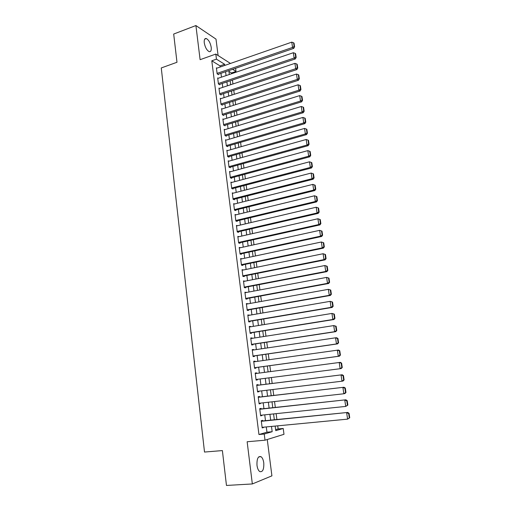 <?xml version="1.0" encoding="UTF-8"?>
<svg xmlns="http://www.w3.org/2000/svg" width="511" height="511" viewBox="0 0 511 511"><rect width="100%" height="100%" fill="white"/><g stroke="black" fill="none" stroke-linecap="round" stroke-linejoin="round"><path stroke-width="0.77" d="M263.772 462.87C263.325 459.811 262.418 457.754 261.038 456.7C258.087 455.908 256.739 458.801 256.995 465.374C257.429 468.434 258.336 470.497 259.709 471.557C262.699 472.33 264.053 469.437 263.772 462.87M211.215 47.338C210.353 42.815 208.724 39.89 206.323 38.555C204.681 38.248 203.998 39.673 204.266 42.828C205.128 47.363 206.757 50.295 209.146 51.624C210.807 51.937 211.497 50.506 211.215 47.338M275.633 429.674L278.131 428.946L283.222 428.474L283.988 434.312L265.024 440.201L264.238 434.037L272.171 431.712L271.488 426.43M218.101 55.539L216 39.123L195.905 25.55L173.689 34.045L176.985 62.272L161.265 67.95L204.509 452.05L222.387 450.581L226.462 485.45L252.338 483.949L271.916 475.85L267.259 439.505M235.597 68.308L236.012 71.451L232.633 69.324M231.604 73.718L231.509 72.984L236.012 71.451M278.131 428.946L277.722 425.829M276.898 419.525L276.125 413.648M275.314 407.433L274.541 401.544M273.736 395.412L272.963 389.503M272.171 383.461L271.398 377.533M270.613 371.574L269.84 365.665M269.061 359.712L268.301 353.887M267.515 347.914L266.768 342.178M265.982 336.187L265.241 330.534M264.455 324.53L263.721 318.96M262.935 312.936L262.213 307.45M261.428 301.407L260.719 296.003M259.927 289.948L259.224 284.621M258.432 278.552L257.742 273.308M256.95 267.221L256.273 262.054M255.474 255.954L254.804 250.863M254.005 244.75L253.347 239.742M252.543 233.61L251.897 228.679M251.093 222.534L250.46 217.673M249.649 211.516L249.023 206.731M248.218 200.561L247.599 195.854M246.787 189.664L246.181 185.033M245.369 178.831L244.775 174.277M243.958 168.062L243.37 163.571M242.559 157.35L241.978 152.93M241.16 146.689L240.592 142.345M239.774 136.098L239.212 131.819M238.394 125.559L237.845 121.35M237.021 115.077L236.478 110.938M235.654 104.653L235.124 100.584M234.3 94.286L233.776 90.281M232.946 83.976L232.428 80.042M262.66 420.943L262.584 420.342L261.249 420.687L262.175 427.931L263.504 427.566L263.459 427.196M261.134 408.966L261.057 408.366L259.722 408.666L260.636 415.871L261.971 415.545L261.919 415.124M259.614 397.053L259.537 396.459L258.202 396.715L259.115 403.875L260.45 403.594L260.393 403.128M258.106 385.211L258.029 384.617L256.694 384.834L257.595 391.956L258.936 391.713L258.866 391.196M256.605 373.432L256.528 372.851L255.187 373.017L256.088 380.101L257.429 379.903L257.359 379.334M255.104 361.673L255.04 361.143L253.699 361.271L254.593 368.31L255.934 368.156L255.858 367.575M253.616 349.978L253.552 349.505L252.21 349.594L253.098 356.595L254.446 356.48L254.369 355.899M252.134 338.352L252.076 337.937L250.735 337.982L251.623 344.944L252.964 344.868L252.888 344.293M250.658 326.797L250.614 326.433L249.266 326.44L250.147 333.357L251.489 333.325L251.418 332.75M249.196 315.306L247.809 314.955L248.685 321.841L250.026 321.847L249.956 321.272M247.739 303.879L246.353 303.54L247.228 310.381L248.57 310.433L248.499 309.864M246.289 292.516L244.91 292.19L245.778 298.992L247.126 299.082L247.056 298.513M244.846 281.216L243.479 280.909L244.335 287.667L245.689 287.795L245.612 287.233M243.415 269.98L242.048 269.68L242.904 276.413L244.258 276.572L244.181 276.017M241.99 258.809L240.63 258.521L241.479 265.209L242.834 265.413L242.763 264.858M240.572 247.694L239.218 247.426L240.068 254.076L241.416 254.312L241.345 253.763M239.084 236.67L237.819 236.389L238.656 243.006L240.01 243.281L239.94 242.731M237.596 225.702L236.421 225.415L237.257 231.994L238.611 232.307L238.541 231.758M236.12 214.799L235.034 214.499L235.865 221.039L237.219 221.391L237.149 220.848M234.67 203.953L233.655 203.646L234.479 210.155L235.839 210.538L235.769 209.995M233.24 193.164L232.281 192.851L233.105 199.322L234.46 199.744L234.389 199.201M231.815 182.433L230.915 182.12L231.732 188.553L233.093 189.006L233.022 188.47M230.41 171.76L229.56 171.44L230.372 177.841L231.732 178.326L231.662 177.796M229.017 161.144L228.206 160.824L229.017 167.186L230.378 167.71L230.308 167.18M227.631 150.592L226.865 150.266L227.67 156.596L229.03 157.152L228.966 156.621M226.264 140.091L225.53 139.765L226.328 146.057L227.689 146.644L227.625 146.12M224.904 129.647L224.201 129.315L225 135.581L226.36 136.201L226.296 135.677M223.55 119.261L222.879 118.929L223.671 125.157L225.038 125.808L224.968 125.291M222.208 108.926L221.57 108.594L222.355 114.79L223.716 115.473L223.652 114.962M220.88 98.655L220.26 98.316L221.046 104.48L222.406 105.196L222.342 104.685M219.551 88.429L218.964 88.096L219.736 94.222L221.103 94.976L221.039 94.465M218.242 78.266L217.667 77.928L218.44 84.021L219.807 84.807L219.743 84.296M231.509 72.984L228.934 71.393M220.158 67.03L220.011 65.881L211.79 60.803L258.949 434.522L266.966 432.191L266.288 426.928M265.49 420.662L264.743 414.836M263.951 408.659L263.197 402.815M262.418 396.728L261.67 390.858M260.897 384.866L260.144 378.977M259.384 373.062L258.636 367.192M257.876 361.283L257.135 355.503M256.375 349.569L255.647 343.871M254.88 337.924L254.165 332.31M253.399 326.344L252.69 320.812M251.923 314.833L251.227 309.385M250.454 303.387L249.764 298.015M248.998 292.005L248.32 286.716M247.548 280.686L246.877 275.474M246.104 269.431L245.446 264.302M244.667 258.24L244.022 253.188M243.242 247.113L242.604 242.137M241.824 236.044L241.192 231.144M240.413 225.038L239.793 220.215M239.007 214.096L238.401 209.344M237.615 203.212L237.015 198.536M236.229 192.392L235.635 187.786M234.849 181.629L234.268 177.1M233.476 170.923L232.901 166.465M232.109 160.275L231.547 155.887M230.755 149.691L230.199 145.373M229.407 139.164L228.858 134.91M228.059 128.689L227.529 124.512M226.724 118.271L226.201 114.164M225.402 107.917L224.878 103.867M224.08 97.607L223.569 93.634M222.764 87.362L222.266 83.453M221.461 77.167L220.963 73.322M216.932 68.148L216.383 67.816L217.149 73.878L218.516 74.689L218.453 74.184M265.024 440.201L247.145 441.753L252.338 483.949M258.949 434.522L264.238 434.037M211.79 60.803L216.453 59.155L215.808 54.07L230.467 63.447M195.905 25.55L200.108 59.685L215.808 54.07M275.167 426.078L275.761 430.658L283.222 428.474M228.832 70.627L229.337 74.491M230.161 80.802L230.672 84.73M231.489 91.035L232.013 95.027M232.831 101.319L233.361 105.381M234.179 111.66L234.721 115.793M235.539 122.059L236.082 126.255M236.9 132.509L237.455 136.782M238.267 143.023L238.835 147.36M239.646 153.594L240.221 158.001M241.032 164.216L241.614 168.7M242.425 174.903L243.019 179.457M243.824 185.646L244.43 190.277M245.235 196.454L245.848 201.155M246.647 207.319L247.273 212.091M248.071 218.242L248.704 223.09M249.509 229.228L250.147 234.153M250.946 240.272L251.597 245.28M252.396 251.386L253.054 256.465M253.852 262.558L254.523 267.713M255.315 273.794L255.998 279.025M256.79 285.087L257.48 290.408M258.266 296.45L258.975 301.848M259.76 307.877L260.469 313.358M261.255 319.375L261.983 324.932M262.763 330.93L263.497 336.577M264.276 342.555L265.024 348.285M265.803 354.251L266.563 360.063M267.336 366.01L268.103 371.906M268.882 377.859L269.648 383.774M270.44 389.804L271.207 395.706M272.005 401.825L272.772 407.708M273.583 413.916L274.343 419.78M224.757 65.434L224.61 64.277L216.453 59.155M270.677 420.144L269.923 414.293M269.118 408.104L268.358 402.234M267.566 396.127L266.806 390.244M266.027 384.227L265.26 378.319M264.494 372.385L263.733 366.502M262.967 360.568L262.213 354.768M261.447 348.815L260.706 343.098M259.933 337.132L259.205 331.505M258.425 325.52L257.71 319.969M256.931 313.971L256.222 308.503M255.449 302.486L254.746 297.102M253.967 291.066L253.284 285.764M252.498 279.715L251.821 274.49M251.035 268.428L250.371 263.28M249.585 257.199L248.927 252.127M248.142 246.034L247.49 241.045M246.704 234.939L246.066 230.02M245.274 223.901L244.648 219.059M243.849 212.921L243.236 208.156M242.438 202.005L241.831 197.316M241.032 191.152L240.438 186.534M239.633 180.357L239.046 175.81M238.247 169.62L237.666 165.149M236.861 158.947L236.293 154.546M235.488 148.324L234.932 143.993M234.121 137.766L233.572 133.505M232.761 127.265L232.218 123.074M231.413 116.821L230.876 112.695M230.065 106.429L229.541 102.372M228.73 96.1L228.213 92.108M227.401 85.822L226.89 81.901M226.073 75.596L225.575 71.744M220.011 65.881L224.61 64.277M266.966 432.191L272.171 431.712M239.289 247.969L240.572 247.688M240.694 259.02L241.984 258.745M242.105 270.134L243.402 269.872M243.53 281.312L244.826 281.056M244.961 292.548L246.264 292.305M246.398 303.853L247.701 303.617M247.841 315.217L249.151 314.993M249.291 326.65L250.614 326.433M250.754 338.141L252.076 337.937M252.223 349.703L253.552 349.505M253.705 361.334L255.04 361.143M255.193 373.024L256.528 372.851M256.088 380.075L257.429 379.903M257.589 391.88L258.936 391.713M259.096 403.747L260.45 403.594M260.616 415.686L261.971 415.545M262.143 427.694L263.504 427.566M216.447 68.321L291.775 42.151L292.554 47.434L293.736 48.379L294.591 46.846L294.049 43.154L293.576 42.771L294.125 46.463L294.591 46.846M217.954 74.357L293.736 48.379M217.086 73.373L292.554 47.434L294.125 46.463M293.576 42.771L291.775 42.151M217.731 78.439L293.34 52.722L294.125 58.037L295.301 58.944L296.169 57.424L295.614 53.719L295.147 53.348L295.697 57.06L296.169 57.424M219.225 84.468L295.301 58.944M218.376 83.517L294.125 58.037L295.697 57.06M295.147 53.348L293.34 52.722M219.027 88.607L294.911 63.358L295.703 68.698L296.878 69.573L297.747 68.065L297.198 64.335L296.725 63.977L297.281 67.714L297.747 68.065M220.496 94.644L296.878 69.573M219.673 93.711L295.703 68.698L297.281 67.714M296.725 63.977L294.911 63.358M220.324 98.834L296.495 74.05L297.287 79.416L298.462 80.259L299.337 78.771L298.782 75.015L298.315 74.676L298.871 78.432L299.337 78.771M221.78 104.864L298.462 80.259M220.976 103.963L297.287 79.416L298.871 78.432M298.315 74.676L296.495 74.05M221.633 109.111L298.085 84.8L298.884 90.198L300.059 91.009L300.941 89.534L300.379 85.759L299.912 85.426L300.474 89.208L300.941 89.534M223.064 115.147L300.059 91.009M222.291 114.272L298.884 90.198L300.474 89.208M299.912 85.426L298.085 84.8M222.949 119.446L299.689 95.614L300.494 101.044L301.662 101.817L302.55 100.354L301.982 96.56L301.516 96.24L302.084 100.041L302.55 100.354M224.348 125.482L301.662 101.817M223.607 124.633L300.494 101.044L302.084 100.041M301.516 96.24L299.689 95.614M224.265 129.839L301.298 106.486L302.11 111.947L303.272 112.688L304.166 111.238L303.598 107.425L303.132 107.118L303.7 110.944L304.166 111.238M225.645 135.875L303.272 112.688M224.929 135.057L302.11 111.947L303.7 110.944M303.132 107.118L301.298 106.486M225.594 140.289L302.921 117.428L303.732 122.921L304.895 123.617L305.795 122.186L305.227 118.348L304.76 118.06L305.329 121.905L305.795 122.186M226.941 146.325L304.895 123.617M226.264 145.533L303.732 122.921L305.329 121.905M304.76 118.06L302.921 117.428M226.935 150.79L304.55 128.427L305.367 133.952L306.53 134.617L307.43 133.199L306.856 129.334L306.396 129.066L306.97 132.93L307.43 133.199M228.245 156.826L306.53 134.617M227.606 156.066L305.367 133.952L306.97 132.93M306.396 129.066L304.55 128.427M228.276 161.355L306.185 139.49L307.009 145.047L308.165 145.673L309.078 144.268L308.497 140.384L308.037 140.129L308.612 144.019L309.078 144.268M229.548 167.391L308.165 145.673M228.947 166.656L307.009 145.047L308.612 144.019M308.037 140.129L306.185 139.49M229.624 171.977L307.833 150.617L308.663 156.206L309.819 156.794L310.733 155.408L310.151 151.505L309.692 151.256L310.273 155.172L310.733 155.408M230.857 178.013L309.819 156.794M230.301 177.304L308.663 156.206L310.273 155.172M309.692 151.256L307.833 150.617M230.985 182.657L309.494 161.808L310.324 167.429L311.48 167.978L312.4 166.612L311.812 162.683L311.352 162.453L311.94 166.388L312.4 166.612M232.16 188.693L311.48 167.978M231.668 188.016L310.324 167.429L311.94 166.388M311.352 162.453L309.494 161.808M232.352 193.394L311.161 173.063L311.997 178.716L313.147 179.233L314.073 177.879L313.486 173.925L313.026 173.714L313.613 177.668L314.073 177.879M233.47 199.437L313.147 179.233M233.035 198.785L311.997 178.716L313.613 177.668M313.026 173.714L311.161 173.063M233.725 204.189L312.834 184.388L313.677 190.073L314.827 190.546L315.76 189.211L315.166 185.238L314.706 185.039L315.3 189.019L315.76 189.211M234.779 210.238L314.827 190.546M234.408 209.612L313.677 190.073L315.3 189.019M314.706 185.039L312.834 184.388M235.105 215.048L314.521 195.777L315.37 201.494L316.513 201.928L317.452 200.606L316.858 196.607L316.398 196.428L316.992 200.433L317.452 200.606M236.088 221.097L316.513 201.928M235.795 220.496L315.37 201.494L316.992 200.433M316.398 196.428L314.521 195.777M236.491 225.964L316.22 207.23L317.069 212.985L318.212 213.381L319.158 212.071L318.557 208.054L318.104 207.888L318.698 211.912L319.158 212.071M237.391 232.02L318.212 213.381M237.187 231.445L317.069 212.985L318.698 211.912M318.104 207.888L316.22 207.23M237.89 236.938L317.925 218.753L320.269 219.564L319.816 219.411L320.416 223.46L320.87 223.607L320.269 219.564M238.682 243.006L319.924 224.897L318.781 224.54L317.925 218.753L319.816 219.411M238.586 242.45L318.781 224.54L320.416 223.46M319.924 224.897L320.87 223.607M239.289 247.982L319.643 230.346L321.987 231.138L321.534 231.004L322.141 235.079L322.594 235.207L321.987 231.138M240.061 254.037L321.643 236.478L320.499 236.165L319.643 230.346L321.534 231.004M239.998 253.52L320.499 236.165L322.141 235.079M321.643 236.478L322.594 235.207M240.7 259.077L321.368 242.003L323.719 242.782L323.271 242.668L323.878 246.762L324.332 246.877L323.719 242.782M241.473 265.126L323.367 248.129L322.237 247.861L321.368 242.003L323.271 242.668M241.409 264.653L322.237 247.861L323.878 246.762M323.367 248.129L324.332 246.877M242.125 270.242L323.105 253.731L325.462 254.497L325.009 254.395L325.622 258.521L326.075 258.611L325.462 254.497M242.891 276.272L325.111 259.85L323.974 259.62L323.105 253.731L325.009 254.395M242.834 275.851L323.974 259.62L325.622 258.521M325.111 259.85L326.075 258.611M243.549 281.472L324.849 265.528L327.212 266.282L326.765 266.199L327.379 270.345L327.832 270.421L327.212 266.282M244.315 287.482L326.855 271.641L325.731 271.45L324.849 265.528L326.765 266.199M244.264 287.105L325.731 271.45L327.379 270.345M326.855 271.641L327.832 270.421M244.986 292.758L326.606 277.396L328.975 278.131L328.528 278.067L329.148 282.238L329.595 282.302L328.975 278.131M245.746 298.756L328.618 283.503L327.494 283.356L326.606 277.396L328.528 278.067M245.708 298.43L327.494 283.356L329.148 282.238M328.618 283.503L329.595 282.302M246.43 304.115L328.375 289.335L330.751 290.056L330.298 290.012L330.924 294.202L331.371 294.247L330.751 290.056M247.19 310.094L330.387 295.435L329.263 295.332L328.375 289.335L330.298 290.012M247.152 309.813L329.263 295.332L330.924 294.202M330.387 295.435L331.371 294.247M247.88 315.53L330.157 301.343L332.533 302.052L332.086 302.02L332.712 306.242L333.159 306.268L332.533 302.052M248.64 321.496L332.169 307.437L331.045 307.379L330.157 301.343L332.086 302.02M248.608 321.266L331.045 307.379L332.712 306.242M332.169 307.437L333.159 306.268M249.342 327.014L331.946 313.428L334.328 314.124L333.881 314.105L334.513 318.353L334.954 318.366L334.328 314.124M250.096 332.961L333.958 319.516L332.84 319.496L331.946 313.428L333.881 314.105M250.071 332.782L332.84 319.496L334.513 318.353M333.958 319.516L334.954 318.366M250.812 338.563L333.747 325.584L336.129 326.261L335.689 326.267L336.321 330.54L336.762 330.528L336.129 326.261M251.565 344.497L335.759 331.658L334.648 331.69L333.747 325.584L335.689 326.267M251.546 344.363L334.648 331.69L336.321 330.54M335.759 331.658L336.762 330.528M252.287 350.176L335.555 337.809L336.666 337.765L337.943 338.48L337.503 338.499L338.141 342.798L338.582 342.766L337.943 338.48M253.034 356.09L337.573 343.884L336.462 343.954L335.555 337.809L337.503 338.499M253.028 356.007L336.462 343.954L338.141 342.798M337.573 343.884L338.582 342.766M253.769 361.858L338.486 350.022L339.77 350.763L339.33 350.802L339.975 355.126L340.415 355.081L339.77 350.763M254.523 367.754L339.4 356.18L338.295 356.295L337.375 350.118L339.33 350.802M254.516 367.722L338.295 356.295L339.975 355.126M339.4 356.18L340.415 355.081M255.264 373.605L340.313 362.35L341.61 363.129L341.169 363.187L341.814 367.537L342.255 367.473L341.61 363.129M342.255 367.473L341.233 368.546L340.128 368.712L339.208 362.491L341.169 363.187M256.017 379.507L340.128 368.712L341.814 367.537M256.765 385.422L342.153 374.761L256.758 385.377M344.107 379.935L343.079 380.989L341.98 381.206L341.054 374.946L343.022 375.642L343.673 380.018L344.107 379.935L343.462 375.566L343.022 375.642M257.525 391.356L341.98 381.206L343.673 380.018M342.153 374.761L343.462 375.566M258.279 397.309L344.005 387.242L258.266 397.213M345.973 392.48L344.938 393.515L343.839 393.77L342.907 387.479L344.88 388.175L345.538 392.582L345.973 392.48L345.321 388.079L344.88 388.175M259.039 403.281L343.839 393.77L345.538 392.582M344.005 387.242L345.321 388.079M259.799 409.266L345.87 399.8L259.78 409.113M347.85 405.095L345.717 406.417L344.778 400.087L346.758 400.784L347.416 405.217L347.85 405.095L347.193 400.669L346.758 400.784M260.565 415.271L345.717 406.417L347.416 405.217M345.87 399.8L347.193 400.669M261.325 421.288L347.748 412.441L261.3 421.083M349.735 417.794L347.601 419.141L346.656 412.773L348.643 413.476L349.3 417.934L349.735 417.794L349.077 413.342L348.643 413.476M262.098 427.33L347.601 419.141L349.3 417.934M347.748 412.441L349.077 413.342M261.038 456.7L258.732 456.872M206.323 38.555L204.694 39.155"/></g></svg>
